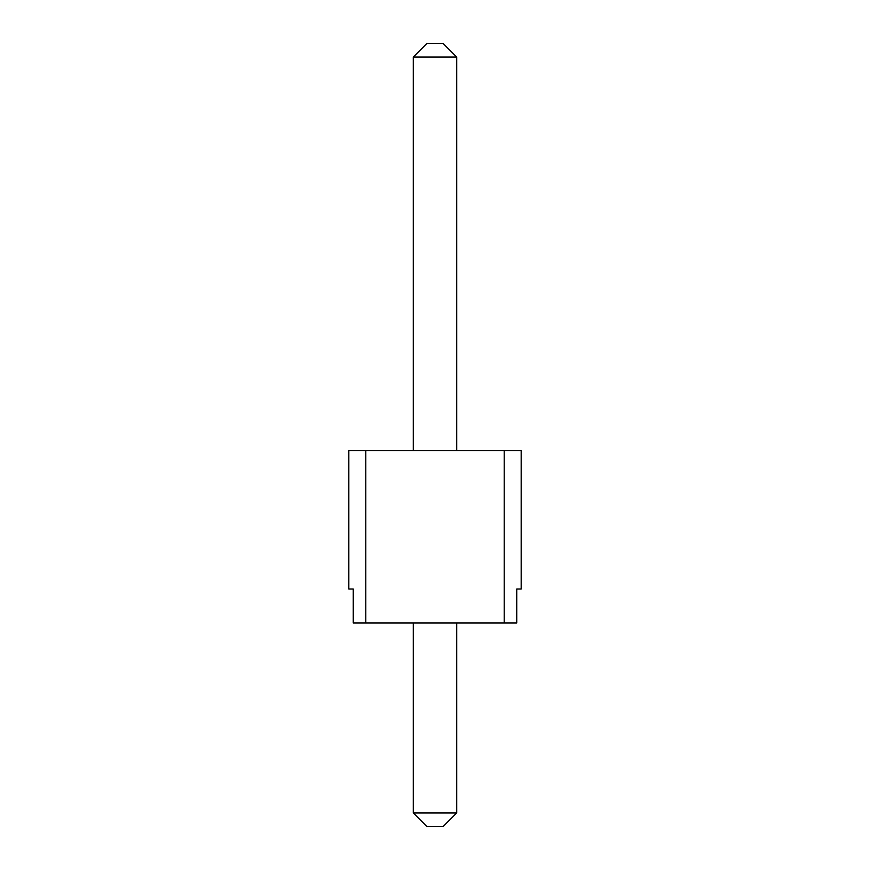 <?xml version="1.0" encoding="UTF-8"?>
<svg xmlns="http://www.w3.org/2000/svg" width="870" height="870" viewBox="0 0 870 870"><rect width="100%" height="100%" fill="white"/><g stroke="black" fill="none" stroke-linecap="round" stroke-linejoin="round"><path stroke-width="1.3" d="M365.791 622.942L353.242 622.942L353.242 589.023L348.826 589.023L348.826 450.606L365.791 450.606L365.791 622.942L504.208 622.942L504.208 450.606L521.173 450.606L521.173 589.023L516.758 589.023L516.758 622.942L504.208 622.942M504.208 450.606L365.791 450.606M456.717 622.942L456.717 812.928L443.145 826.5L426.855 826.5L413.283 812.928L413.283 622.942M413.283 450.606L413.283 57.072L456.717 57.072L456.717 450.606M413.283 57.072L426.855 43.5L443.145 43.5L456.717 57.072M413.283 812.928L456.717 812.928"/></g></svg>
